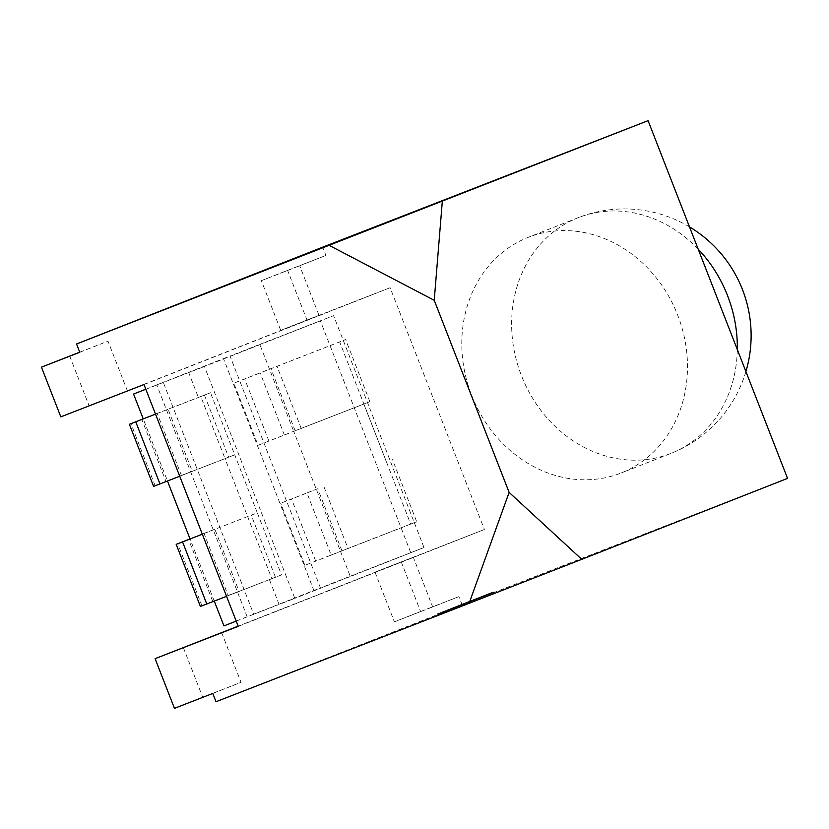 <?xml version="1.0" encoding="UTF-8"?>
<svg xmlns="http://www.w3.org/2000/svg" width="829" height="829" viewBox="0 0 829 829"><rect width="100%" height="100%" fill="white"/><g stroke="black" fill="none" stroke-linecap="round" stroke-linejoin="round"><path stroke-width="0.62" stroke-dasharray="4.14 3.11" d="M471.597 395.246A126.65 110.558 -111.5 0 0 621.004 473.048A126.65 110.558 -111.5 0 0 677.687 315.124A126.65 110.558 -111.5 0 0 528.27 237.322A126.65 110.558 -111.5 0 0 471.597 395.246M258.057 445.287L369.879 401.661L293.704 431.308L269.487 369.206L345.662 339.558L233.84 383.174L269.487 369.206L259.798 344.367L230.047 356.066L320.45 587.927L350.201 576.228L293.704 431.308L258.057 445.287L233.84 383.174M295.134 430.748L270.917 368.646M350.201 576.228L410.759 552.674L320.357 320.813L333.61 315.662L204.421 366.48L294.823 598.341L279.093 604.455L269.404 579.616L281.518 574.901L257.301 512.799L202.328 534.197L257.301 512.799L234.711 454.841L228.659 457.214L204.442 395.112L155.52 414.137M268.907 441.069L244.69 378.957M284.347 434.945L260.13 372.832M369.879 401.661L345.662 339.558M315.714 561.14L291.507 499.027L280.658 503.244L306.948 492.903L331.165 555.015L304.875 565.357L410.697 524.083L339.672 341.911M153.593 486.385L181.396 475.442L157.178 413.339L143.21 418.832L157.178 413.339M181.396 475.442L192.235 471.224L168.028 409.122M167.458 481.007L166.007 481.545L141.8 419.443M192.235 471.224L167.437 480.986L143.23 418.883M166.007 481.545L225.011 458.603L200.805 396.5L155.51 414.106M269.404 579.616L271.829 578.673L225.011 458.603L234.711 454.841L210.493 392.728L204.442 395.112M228.659 457.214L179.738 476.24M787.55 478.385L462.147 604.89L216.017 701.717M487.286 595.212L484.509 596.289L487.286 595.212L486.965 594.383L488.571 593.761L488.892 594.59L488.768 593.678L487.587 594.134L487.908 594.963M487.587 594.134L484.188 595.46L484.509 596.289L485.473 595.916L485.141 595.098L486.965 594.383M479.804 598.144L480.551 597.854L479.587 598.227L479.266 597.398L479.804 598.144M480.343 597.927L480.012 597.108L479.266 597.398L480.229 597.025L480.343 597.927L482.001 597.294L479.203 598.383L481.68 596.465L480.032 597.108M476.188 598.611L480.084 597.098L473.981 599.471L474.312 600.3L480.405 597.927L474.312 600.3L474.271 599.367L475.152 599.978L474.582 599.243L476.188 598.611L476.509 599.44M480.405 597.927L479.97 597.139L480.405 597.927M479.67 598.217L479.463 597.346L479.67 598.217M473.856 600.497L469.628 602.144L473.856 600.497L473.535 599.668L475.235 599.004L475.556 599.833M469.141 602.351L463.11 604.693L469.141 602.351L468.82 601.522L469.141 602.351M461.193 604.528L454.437 607.16L466.136 602.559L466.395 603.439L458.25 606.621L466.395 603.439L466.178 602.569L456.561 606.331L469.846 601.118L462.789 603.864L463.245 604.652L461.815 605.243L454.758 607.989L460.779 605.636L460.458 604.807L461.193 604.528L461.525 605.357M463.535 604.538L463.193 603.73M464.706 604.082L465.629 603.73L465.307 602.901L464.385 603.253L464.706 604.082M468.022 602.797L468.737 602.517L467.857 602.87L467.525 602.041L468.022 602.797M468.737 602.517L465.245 603.875L468.53 602.59L468.24 601.761L467.525 602.041L468.416 601.688L468.737 602.517M462.831 604.828L462.509 603.999L463.473 603.626L464.126 604.331L463.805 603.502M459.411 606.165L459.09 605.336L459.846 605.056L460.168 605.885L456.883 607.16L460.168 605.885L459.432 606.165L459.111 605.336L459.411 606.165M452.489 608.88L458.219 606.652L457.898 605.823L457.981 606.745L452.489 608.88L452.168 608.051L456.396 606.413L456.758 607.232L457.649 606.88L456.758 607.232L456.613 606.331L457.328 606.051L457.649 606.88L456.613 606.331L456.717 607.242L456.396 606.403L457.007 607.129M456.686 606.3L455.929 606.59L456.862 606.227L457.411 606.963L457.09 606.134L455.162 606.89L455.494 607.719M448.137 610.6L448.893 610.299L447.929 610.683L447.608 609.854L448.137 610.6M448.893 610.299L448.354 609.553L447.608 609.854L448.572 609.481L448.893 610.299M441.059 613.387L447.909 610.704L441.059 613.387L440.727 612.558L443.981 611.294L444.303 612.123M437.411 614.817L444.261 612.144L437.411 614.817L437.09 613.988L440.344 612.724L440.665 613.553M444.696 611.947L451.546 609.274L444.696 611.947L444.375 611.118L447.629 609.864L447.909 610.704M448.976 610.268L456.81 607.211L448.976 610.268L448.655 609.439L454.437 607.191L454.758 608.02M451.504 609.274L456.012 607.522L451.504 609.274L451.173 608.445L455.401 606.807L455.722 607.636M454.758 607.989L454.561 607.108L454.758 607.989M455.173 607.823L454.924 606.963L455.173 607.823M456.354 607.367L457.266 607.015L456.945 606.186L456.033 606.538L456.354 607.367M462.592 604.911L467.11 603.149L462.592 604.911L462.271 604.082L466.499 602.445L466.82 603.263L466.489 602.424M466.603 603.336L472.831 600.911L470.323 601.885L472.333 601.098L472.012 600.269L472.095 601.191L466.603 603.336L466.281 602.507L472.219 600.196L472.54 601.025M472.219 600.196L468.064 601.802L470.976 600.673L471.525 601.419L471.204 600.59L469.276 601.336L469.597 602.165M473.204 600.745L478.768 598.579L471.825 601.274L473.204 600.745L472.882 599.916L476.374 598.559L476.696 599.388M476.374 598.559L472.437 600.092L472.758 600.921L472.084 600.227L473.753 599.574L474.074 600.403M473.753 599.574L478.437 597.75L471.504 600.445L472.043 601.201L471.711 600.372L472.882 599.916M483.11 596.87L475.794 599.719L483.11 596.87L482.83 596.02L483.152 596.849M483.494 595.74L485.763 594.859L486.177 595.647L481.69 597.398L486.177 595.647L485.348 595.015L485.67 595.844L485.224 595.067L482.561 596.113L482.882 596.942L482.219 597.191L481.887 596.362L483.494 595.74L483.815 596.569M481.69 597.398L482.551 597.067L482.229 596.238L481.369 596.569L481.69 597.398M486.385 595.554L493.618 592.725L493.296 591.896L493.41 592.808L488.001 594.911L491.224 593.668L486.385 595.554L486.063 594.725L490.291 593.077L490.613 593.906M490.291 593.077L491.473 592.611L491.794 593.44L491.203 592.714L493.089 591.979L489.587 593.336L489.908 594.165M489.587 593.336L491.587 592.559L491.908 593.388L492.84 593.025L492.519 592.207L487.97 593.968L488.291 594.797M487.97 593.968L491.058 592.776L491.379 593.605L490.903 592.839L486.354 594.611L486.675 595.44M410.759 552.674L424.002 547.523L333.61 315.662M341.942 550.819L317.735 488.716L291.507 499.027M210.493 392.728L198.38 397.443L188.701 372.594L204.421 366.48M214.265 601.077L190.048 538.954L214.835 529.192L239.053 591.295L214.255 601.056L212.825 601.616L188.608 539.513M247.146 616.735L156.743 384.874L223.509 358.615L313.901 590.476L253.695 614.185L163.292 382.335L145.8 389.215M253.695 614.185L223.944 625.895M143.977 384.532L390.117 287.704L484.385 529.503L238.255 626.33M424.002 547.523L294.823 598.341M462.147 604.89L458.924 596.611L432.697 606.932L413.329 557.243L238.182 626.144M221.664 632.651L241.032 682.329L212.784 693.438M79.771 352.284L108.019 341.165L127.386 390.853L319.051 315.455L299.683 265.767L325.911 255.446L322.678 247.166M401.226 561.834L420.604 611.512L394.376 621.833L374.998 572.145L484.385 529.503M306.958 320.035L280.73 330.356L261.353 280.668L287.58 270.347L306.958 320.035L390.117 287.704M287.58 270.347L325.911 255.446M420.604 611.512L458.924 596.611M69.698 356.066L89.066 405.754L60.818 416.863M89.066 405.754L127.386 390.853M280.73 330.356L319.051 315.455M261.353 280.668L299.683 265.767M374.998 572.145L413.329 557.243M183.333 647.542L202.711 697.23L241.032 682.329M202.711 697.23L174.463 708.339M394.376 621.833L432.697 606.932M79.729 352.17L108.019 341.165M145.821 389.257L188.701 372.594M236.224 621.118L279.093 604.455M198.38 397.443L200.805 396.5M156.743 384.874L163.292 382.335M223.509 358.615L230.047 356.066M313.901 590.476L320.45 587.927M259.798 344.367L320.357 320.813M190.028 538.902L203.996 533.41L228.203 595.512L200.4 606.455M203.996 533.41L214.835 529.192M228.203 595.512L239.053 591.295M212.825 601.616L271.829 578.673M281.518 574.901L275.466 577.285L251.249 515.182M275.466 577.285L226.545 596.31M306.948 492.903L317.735 488.716M304.875 565.357L280.658 503.244M331.165 555.015L347.993 548.435L323.787 486.333M410.697 524.083L416.697 521.731L392.48 459.629M416.697 521.731L347.993 548.435M440.344 612.724L440.976 613.439M440.655 612.61L438.313 613.512L438.634 614.341M438.313 613.512L442.126 612.03L442.448 612.859M442.126 612.03L442.499 612.838M442.178 612.009L439.888 612.89L440.209 613.719M439.888 612.89L443.639 611.429L443.961 612.258M443.639 611.429L444.261 612.144M443.94 611.315L438.728 613.346L439.049 614.175M438.728 613.346L438.987 614.196M438.665 613.367L440.955 612.486L441.277 613.315M440.955 612.486L437.142 613.968L437.463 614.797M443.981 611.294L444.613 611.999M444.292 611.17L441.95 612.082L442.282 612.911M441.95 612.082L445.764 610.59L446.085 611.419M445.764 610.59L446.137 611.408M445.815 610.579L443.525 611.46L443.847 612.289M443.525 611.46L447.277 609.999L447.598 610.828M447.277 609.999L442.365 611.916L442.696 612.735M442.365 611.916L442.634 612.766M442.313 611.937L444.593 611.046L444.914 611.875M444.593 611.046L440.79 612.538L441.111 613.367M448.261 610.569L447.94 609.74L447.95 610.693M447.94 609.74L445.598 610.652L445.919 611.47M445.598 610.652L449.411 609.16L449.732 609.989M449.411 609.16L449.784 609.968M449.453 609.139L447.173 610.03L447.494 610.859M447.173 610.03L450.924 608.569L451.245 609.398M450.924 608.569L451.546 609.274M451.225 608.445L446.012 610.476L446.334 611.305M446.012 610.476L446.271 611.336M445.95 610.507L448.24 609.616L448.562 610.445M448.24 609.616L444.427 611.097L444.748 611.926M454.437 607.191L455.048 607.906M454.727 607.077L452.52 607.937L452.852 608.766M452.52 607.937L456.074 606.548L456.396 607.377M456.074 606.548L456.81 607.211M456.489 606.382L452.302 608.02L452.624 608.849M452.302 608.02L450.821 608.59L451.152 609.408M450.821 608.59L450.758 609.564M450.437 608.735L451.732 608.237L452.054 609.066M451.732 608.237L448.945 609.325L449.266 610.154M455.401 606.807L456.012 607.522L455.701 606.662L451.463 608.331L451.784 609.16M454.24 607.242L455.94 606.579L456.251 607.419L455.94 606.579L457.66 605.916L454.24 607.242L454.561 608.071M453.95 607.356L454.271 608.185L453.991 607.346L452.458 607.937L452.779 608.766M455.162 606.89L453.991 607.346M461.484 604.414L461.815 605.243M456.748 606.248L457.069 607.077M457.784 605.854L458.105 606.683M460.333 604.859L460.665 605.688L459.929 605.958L463.276 604.662L462.945 603.813L459.608 605.129L459.929 605.958L460.655 605.678L460.333 604.859M457.214 606.082L456.561 606.331L456.883 607.16L457.535 606.911L457.214 606.082M458.209 605.678L458.53 606.507M457.919 605.792L458.25 606.621M463.857 603.491L464.178 604.31M464.147 603.377L464.468 604.196L464.116 603.367M461.67 604.331L461.991 605.16M462.219 604.113L462.945 603.833L463.276 604.662L462.541 604.942L462.219 604.113M460.903 604.621L461.225 605.45M465.131 602.973L465.452 603.802M465.421 602.859L465.743 603.688M464.8 603.108L465.121 603.937M465.566 602.807L465.888 603.626L465.245 603.875L464.924 603.046L468.198 601.771L464.924 603.046L465.577 602.797L465.898 603.616M465.494 602.828L465.815 603.657M461.193 604.507L461.515 605.336M466.499 602.445L467.11 603.149M466.789 602.331L462.561 603.968L462.883 604.797M469.556 601.232L469.877 602.061M469.846 601.118L470.167 601.947M465.11 602.963L465.432 603.792M462.924 603.823L463.245 604.652M466.499 603.398L466.178 602.569L466.468 603.388M467.463 602.051L468.198 601.771L468.53 602.59L467.794 602.88L467.463 602.051L467.774 602.89M472.509 600.082L472.831 600.911M470.002 601.056L470.323 601.885M468.354 601.688L468.675 602.517M468.064 601.802L468.385 602.631M469.276 601.336L466.572 602.393L466.893 603.222M475.235 599.004L475.846 599.719M475.525 598.89L473.825 599.554L474.147 600.383M473.825 599.554L474.561 600.227M474.229 599.398L474.043 600.424L473.297 599.761L473.628 600.59M473.297 599.761L469.597 601.201L469.919 602.03M469.597 601.201L469.628 602.144M469.307 601.315L473.007 599.875L473.338 600.704M473.007 599.875L472.924 600.87M472.603 600.041L473.442 600.662M476.665 598.445L476.986 599.274L476.644 598.434M482.83 596.02L478.126 597.854L478.478 598.693M478.437 597.75L478.768 598.579M477.245 598.206L477.566 599.035M477.939 597.937L478.26 598.766M478.26 597.813L478.582 598.642M477.722 598.02L478.043 598.849M477.577 598.072L477.898 598.901M476.468 598.497L476.799 599.326M478.53 597.688L478.851 598.517M478.219 597.813L478.54 598.642M479.597 597.274L479.918 598.103L479.618 597.284M476.105 599.595L475.784 598.766L478.126 597.854L478.457 598.683M475.784 598.766L475.794 599.719M475.473 598.89L482.789 596.041M481.68 596.465L482.001 597.294M478.882 597.564L479.203 598.383M482.561 596.113L481.887 596.362L482.561 596.113M483.452 595.75L483.773 596.579M484.188 595.46L485.141 595.098L484.188 595.46M484.706 595.253L488.043 593.958L484.706 595.253L485.027 596.082L488.364 594.787L485.027 596.082L485.753 595.813L485.431 594.984L484.706 595.253M487.297 594.248L488.043 593.958L488.364 594.787L487.618 595.077L487.297 594.248M490.581 592.963L490.903 593.792M489.846 593.253L490.167 594.082L489.825 593.253M490.768 592.89L491.089 593.719M489.297 593.45L489.618 594.279M491.587 592.559L492.519 592.207L491.587 592.559M487.68 594.082L488.001 594.911M363.827 404.044L386.428 462.002M698.173 249.156A126.65 110.558 -111.5 0 0 578.466 217.581A126.65 110.558 -111.5 0 0 578.103 217.726A126.65 110.558 -111.5 0 0 521.431 375.641A126.65 110.558 -111.5 0 0 670.474 453.577A126.65 110.558 -111.5 0 0 670.837 453.442A126.65 110.558 -111.5 0 0 737.302 349.486M301.186 428.365L276.969 366.263M155.168 485.763L130.951 423.66M201.975 605.833L177.769 543.731M458.136 605.719L458.458 606.538M457.567 605.937L457.888 606.766M462.613 603.958L462.934 604.787M465.919 602.652L466.24 603.481M470.509 600.849L470.831 601.678M470.053 601.035L470.375 601.854M468.105 601.792L468.426 602.621M473.193 599.792L473.514 600.621M474.685 599.212L475.007 600.041M474.944 599.108L475.266 599.937M476.986 598.31L477.307 599.139M491.866 592.445L492.198 593.274M489.607 593.336L489.939 594.165M488.136 593.916L488.457 594.745M745.903 371.568A126.65 126.65 0 0 1 670.837 453.442L621.004 473.048M689.5 226.897A126.65 126.65 0 0 0 578.103 217.726L528.27 237.322M448.966 610.279L448.644 609.45M447.857 610.704L447.536 609.875M457.722 606.849L457.401 606.02M456.686 607.263L456.364 606.434M457.618 606.89L457.287 606.061M454.333 608.154L454.012 607.325M454.914 607.926L454.593 607.097M460.986 605.564L460.655 604.735M460.416 605.781L460.085 604.952M456.603 607.274L456.282 606.445M459.079 606.289L458.758 605.46M459.66 606.061L459.339 605.243M468.82 602.486L468.499 601.657M462.696 604.859L462.375 604.04M464.385 604.206L464.064 603.377M469.338 602.279L469.017 601.45M468.768 602.496L468.447 601.667M464.965 603.978L464.634 603.16M471.722 601.336L471.4 600.507M472.188 601.139L471.867 600.31M471.504 601.408L471.183 600.579M474.748 600.134L474.426 599.305M480.633 597.844L480.312 597.015M480.623 597.823L480.302 596.994M479.514 598.248L479.193 597.429M486.468 595.533L486.146 594.704M485.856 595.771L485.535 594.953M481.918 597.315L481.597 596.486M481.307 597.554L480.986 596.725M489.224 594.455L488.903 593.626M484.167 596.424L483.846 595.595M488.613 594.694L488.291 593.865M484.778 596.186L484.457 595.357M492.001 593.357L491.68 592.528M493.006 592.963L492.685 592.134"/><path stroke-width="1.24" d="M179.738 476.24L153.593 486.385L129.376 424.282L155.52 414.137M143.23 418.883L129.376 424.282M145.8 389.215L133.542 394.034L143.23 418.873L141.8 419.443L155.51 414.106M76.548 343.994L648.081 120.661L322.678 247.166L76.548 343.994L79.771 352.284L41.45 367.174L79.729 352.17M41.45 367.174L60.818 416.863L143.977 384.532L238.255 626.33L155.096 658.661L174.463 708.339L212.784 693.438L216.017 701.717L469.1 603.325L509.13 492.405L434.23 300.295L329.631 245.602M469.1 603.325L581.761 559.337L509.13 492.405M648.081 120.661L787.55 478.385L581.761 559.337M236.224 621.118L223.944 625.895L214.265 601.077M182.556 541.886L176.194 544.352L200.4 606.455L206.773 603.999L182.556 541.886L202.328 534.197L188.608 539.513L190.038 538.943L167.458 481.007M238.182 626.144L155.096 658.661M434.23 300.295L442.292 201.613M133.542 394.034L145.821 389.257M176.194 544.352L190.028 538.902M226.545 596.31L206.773 603.999M737.302 349.486A126.65 110.558 -111.5 0 0 727.51 295.518A126.65 110.558 -111.5 0 0 698.173 249.156M159.956 483.929L135.749 421.816M745.903 371.568A126.65 126.65 0 0 0 689.5 226.897"/></g></svg>
